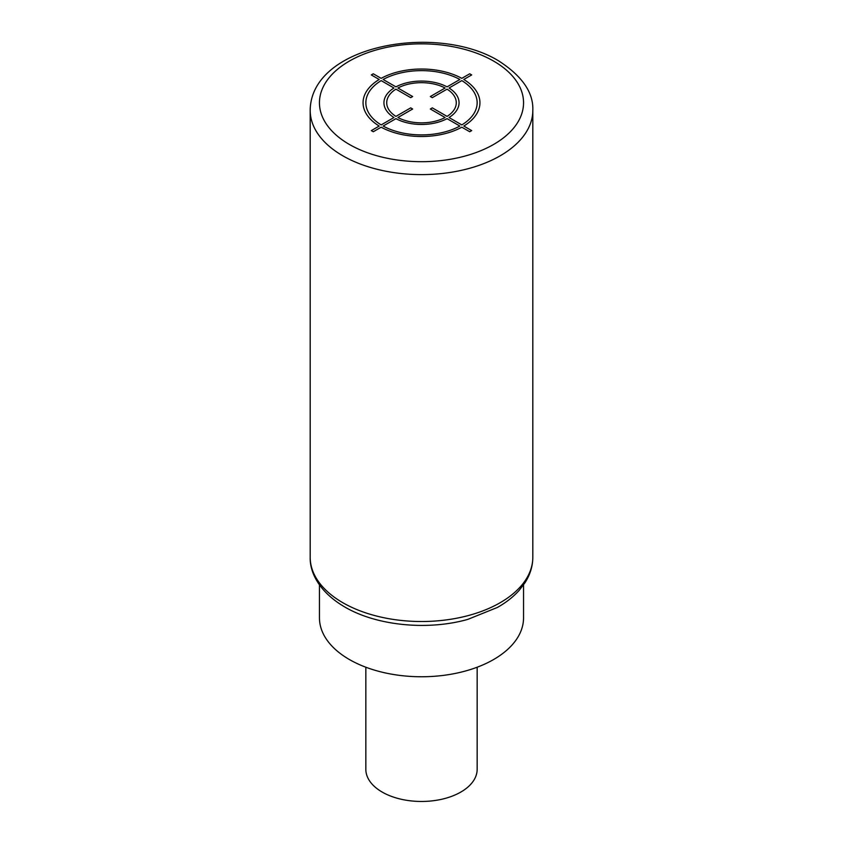 <?xml version="1.0" encoding="UTF-8"?>
<svg xmlns="http://www.w3.org/2000/svg" width="843" height="843" viewBox="0 0 843 843"><rect width="100%" height="100%" fill="white"/><g stroke="black" fill="none" stroke-linecap="round" stroke-linejoin="round"><path stroke-width="1.26" d="M523.545 584.873L523.545 617.835A102.045 58.915 180 0 1 493.661 659.5A102.045 58.915 180 0 1 382.448 672.271A102.045 58.915 180 0 1 319.455 617.835L319.455 584.873M477.159 667.224L477.159 769.332A55.659 32.139 180 0 1 442.796 799.016A55.659 32.139 180 0 1 382.142 792.051A55.659 32.139 180 0 1 365.841 769.332L365.841 667.224M373.28 131.74L381.173 127.188A58.441 33.741 0 0 0 461.827 127.188L469.72 131.74L471.69 130.612L463.798 126.05A58.441 33.741 0 0 0 463.798 79.484L471.69 74.932L469.72 73.794L461.827 78.346A58.441 33.741 0 0 0 381.173 78.346L373.28 73.794L371.31 74.932L379.202 79.484A58.441 33.741 0 0 0 379.202 126.05L371.31 130.612L373.28 131.74M381.173 80.622A55.659 32.139 0 0 0 381.173 124.912L393.966 117.525A37.566 21.697 0 0 1 393.966 88.009L381.173 80.622M395.936 89.147A34.784 20.084 0 0 0 395.936 116.387L410.699 107.872L412.659 109.01L397.907 117.525A34.784 20.084 0 0 0 445.093 117.525L430.341 109.01L432.301 107.872L447.064 116.387A34.784 20.084 0 0 0 447.064 89.147L432.301 97.662L430.341 96.534L445.093 88.009A34.784 20.084 0 0 0 397.907 88.009L412.659 96.534L410.699 97.662L395.936 89.147M459.867 79.484L447.064 86.871A37.566 21.697 0 0 0 395.936 86.871L383.133 79.484A55.659 32.139 0 0 1 459.867 79.484M461.827 124.912A55.659 32.139 0 0 0 461.827 80.622L449.034 88.009A37.566 21.697 0 0 1 449.034 117.525L461.827 124.912M383.133 126.05L395.936 118.663A37.566 21.697 0 0 0 447.064 118.663L459.867 126.05A55.659 32.139 0 0 1 383.133 126.05M493.661 61.107A102.045 58.915 0 0 0 349.339 61.107A102.045 58.915 0 0 0 349.339 144.427A102.045 58.915 0 0 0 493.661 144.427A102.045 58.915 0 0 0 493.661 61.107M310.182 110.338A111.318 64.268 0 0 0 342.785 155.786A111.318 64.268 0 0 0 464.103 169.717A111.318 64.268 0 0 0 532.818 110.338C533.545 92.435 522.028 75.87 498.297 60.654C435.81 23.024 310.888 45.132 310.182 110.338L310.182 557.244A111.318 64.268 180 0 0 342.785 602.692A111.318 64.268 180 0 0 464.103 616.623A111.318 64.268 180 0 0 532.818 557.244L532.818 110.338M532.818 557.244C532.765 566.138 530.184 574.599 525.063 582.618L519.267 590.248C513.45 596.77 506.169 602.503 497.423 607.434L467.781 619.394C427.57 630.754 376.536 625.738 344.703 606.939C320.54 592.861 309.76 573.82 310.182 557.244"/></g></svg>
